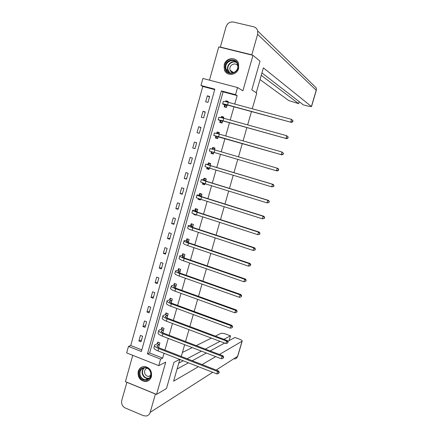 <?xml version="1.0" encoding="UTF-8"?>
<svg xmlns="http://www.w3.org/2000/svg" width="438" height="438" viewBox="0 0 438 438"><rect width="100%" height="100%" fill="white"/><g stroke="black" fill="none" stroke-linecap="round" stroke-linejoin="round"><path stroke-width="0.66" d="M224.234 64.709L224.409 69.834C226.539 76.568 236.892 75.539 238.601 68.355L238.546 63.548C236.635 56.464 225.926 57.389 224.234 64.709M138.233 371.364C137.537 377.14 139.875 380.534 145.241 381.542C148.301 381.399 150.36 379.779 151.411 376.685C152.145 371.172 149.971 367.783 144.89 366.513C141.584 366.447 139.366 368.068 138.233 371.364M200.954 85.481L202.909 78.451L237.566 87.54L235.545 94.668L221.398 90.907L147.453 353.915L160.593 359.094L158.737 365.648L126.664 352.902L128.465 346.431L141.375 351.522L214.85 89.171L200.954 85.481L202.789 86.461L130.738 345.538L128.465 346.431M252.266 108.783L256.767 93.097L251.812 89.883L260.019 61.161L252.978 55.347L218.759 46.91L209.484 80.176M132.752 355.322L125.416 381.629L156.547 394.414L165.717 362.155L158.737 365.648M179.689 359.39L173.963 362.341L166.489 388.506L156.547 394.414M251.472 111.559L247.651 124.885M246.879 127.584L243.057 140.91M242.307 143.527L238.491 156.853M237.757 159.405L233.958 172.66M233.213 175.26L229.452 188.384M228.691 191.034L224.968 204.031M224.19 206.736L220.506 219.608M219.712 222.362L216.06 235.102M215.255 237.911L211.642 250.531M210.82 253.383L207.24 265.877M206.407 268.784L202.86 281.158M202.017 284.114L198.507 296.362M197.642 299.368L194.165 311.495M193.295 314.544L189.851 326.551M188.964 329.655L185.553 341.541M184.65 344.69L181.277 356.461M130.738 345.538L141.83 349.896M214.724 89.631L202.789 86.461M141.025 341.793L142.574 336.247L140.428 335.415L138.879 340.961L141.025 341.793M145.066 327.345L146.62 321.771L144.463 320.95L142.908 326.524L145.066 327.345M149.123 312.831L150.688 307.23L148.52 306.425L146.96 312.02L149.123 312.831M153.196 298.251L154.773 292.622L152.594 291.828L151.028 297.451L153.196 298.251M157.291 283.6L158.874 277.949L156.689 277.166L155.112 282.817L157.291 283.6M161.408 268.883L162.996 263.205L160.801 262.439L159.218 268.111L161.408 268.883M165.542 254.1L167.135 248.395L164.934 247.64L163.341 253.339L165.542 254.1M169.692 239.247L171.296 233.52L169.084 232.775L167.486 238.502L169.692 239.247M173.864 224.327L175.474 218.567L173.256 217.839L171.647 223.594L173.864 224.327M178.058 209.337L179.673 203.55L177.445 202.832L175.83 208.614L178.058 209.337M182.268 194.275L183.894 188.46L181.655 187.76L180.034 193.563L182.268 194.275M186.5 179.142L188.132 173.306L185.882 172.616L184.256 178.447L186.5 179.142M190.749 163.938L192.391 158.074L190.13 157.395L188.493 163.259L190.749 163.938M195.019 148.663L196.667 142.772L194.401 142.109L192.753 148L195.019 148.663M199.312 133.316L200.965 127.398L198.688 126.752L197.034 132.665L199.312 133.316M203.621 117.899L205.285 111.947L202.997 111.318L201.338 117.258L203.621 117.899M207.951 102.41L209.621 96.431L207.327 95.812L205.657 101.786L207.951 102.41M234.752 104.058L237.155 95.593L223.095 91.86L149.615 352.957L162.673 358.092L164.042 353.274M164.94 350.099L168.258 338.404M169.145 335.278L172.501 323.463M173.371 320.381L176.755 308.451M177.62 305.417L181.036 293.372M181.885 290.383L185.334 278.218M186.172 275.278L189.659 262.986M190.475 260.101L194.001 247.689M194.806 244.853L198.359 232.315M199.153 229.528L202.745 216.87M203.522 214.133L207.147 201.349M207.908 198.66L211.57 185.75M212.321 183.117L216.022 170.081M216.75 167.497L220.489 154.335M221.206 151.8L224.962 138.567M225.701 135.966L229.457 122.728M230.213 120.05L233.969 106.817M158.611 347.569L159.914 342.954L157.735 342.111L157.308 343.622M162.788 332.787L164.036 328.38L161.841 327.547L161.414 329.069M166.987 317.933L168.17 313.739L165.969 312.924L165.542 314.446M171.203 303.014L172.331 299.034L170.119 298.229L169.687 299.756M175.441 288.018L176.509 284.257L174.286 283.463L173.853 285.001M179.7 272.956L180.702 269.408L178.474 268.631L178.036 270.175M183.976 257.823L184.918 254.494L182.679 253.728L182.241 255.283M188.274 242.619L189.15 239.509L186.906 238.759L186.462 240.32M189.572 229.309L191.8 230.142M192.594 227.338L193.404 224.459L191.149 223.714L190.705 225.285M193.908 213.936L193.771 214.423L196.032 215.157L196.153 214.735M196.93 211.987L197.68 209.331L195.414 208.603L194.97 210.18M198.272 198.485L198.047 199.268L200.325 199.985L200.527 199.257M201.288 196.563L201.978 194.133L199.701 193.421L199.252 195.003M202.652 182.958L202.345 184.042L204.628 184.748L204.924 183.703M205.668 181.064L206.293 178.863L204.004 178.167L203.555 179.755M207.054 167.36L206.665 168.739L208.959 169.435L209.342 168.072M210.07 165.487L210.629 163.522L208.329 162.837L207.88 164.436M211.455 151.767L211.006 153.371L213.306 154.05L213.782 152.364M214.494 149.84L214.981 148.11L212.676 147.436L212.227 149.046M215.819 136.317L215.365 137.926L217.675 138.589L218.223 136.64M218.956 134.044L219.361 132.621L217.045 131.964L216.64 133.404M220.199 120.789L219.745 122.405L222.066 123.056L222.685 120.855M223.446 118.172L223.758 117.061L221.431 116.42L221.108 117.565M224.601 105.186L224.141 106.817L226.473 107.452L227.169 104.989M227.952 102.229L228.176 101.43L225.844 100.8L225.603 101.649M237.566 87.54L242.887 90.814L252.978 55.347M237.155 95.593L235.545 94.668M162.673 358.092L160.593 359.094M149.615 352.957L147.453 353.915M223.095 91.86L221.398 90.907M141.551 339.921L138.879 340.961M145.553 325.604L142.908 326.524M149.572 311.226L146.96 312.02M153.612 296.778L151.028 297.451M157.669 282.269L155.112 282.817M161.742 267.689L159.218 268.111M165.838 253.044L163.341 253.339M169.949 238.332L167.486 238.502M174.083 223.555L171.647 223.594M190.01 229.49L189.517 229.507M178.233 208.707L175.83 208.614M195.315 214.45L193.771 214.423M182.405 193.793L180.034 193.563M200.473 199.46L198.047 199.268M186.593 178.803L184.256 178.447M204.732 184.376L202.345 184.042M190.804 163.752L188.493 163.259M209.014 169.227L206.665 168.739M196.662 142.788L194.401 142.109M195.03 148.624L192.753 148M213.317 154.006L211.006 153.371M214.976 148.132L212.676 147.436M200.916 127.567L198.688 126.752M219.307 132.807L217.045 131.964M205.192 112.27L202.997 111.318M223.659 117.417L221.431 116.42M209.49 96.907L207.327 95.812M228.028 101.95L225.844 100.8M158.397 347.088L158.715 347.214M159.487 344.465L157.083 345.702C156.716 346.392 157.609 347.186 159.755 348.084L218.491 370.948L219.235 372.316L218.606 373.515L219.235 372.316M158.764 347.033L158.047 347.241M218.606 373.515L216.909 373.937L217.62 371.512L158.693 348.549C155.474 347.203 154.138 346.015 154.696 344.98L157.143 343.797L158.474 342.396M216.909 373.937L158.025 350.926C154.806 349.573 153.475 348.374 154.034 347.329L154.532 345.555M218.891 372.546L217.62 371.512L218.491 370.948M159.322 344.64L157.143 343.797M150.946 372.787C152.971 381.022 140.812 383.168 139.366 374.895C137.329 366.732 149.446 364.471 150.946 372.787M140.007 374.709C140.877 377.791 142.761 379.472 145.662 379.757C149.424 379.281 151.11 376.948 150.727 372.76C149.911 369.82 148.132 368.144 145.383 367.734C141.436 368.035 139.645 370.362 140.007 374.709M147.026 368.139C145.12 368.993 144.326 370.575 144.644 372.88C145.252 375.037 146.571 376.22 148.602 376.434L150.65 375.826M142.618 366.737C139.317 368.27 137.948 371.041 138.512 375.048C139.596 378.892 141.95 380.983 145.575 381.312L148.991 380.304M237.987 64.715C240.177 73.119 226.9 77.214 225.351 68.678C223.145 60.356 236.372 56.141 237.987 64.715M225.981 68.646L226.211 69.434C228.45 76.524 239.608 72.237 237.675 64.972L237.522 64.402C235.441 57.05 224.01 61.304 225.981 68.646M237.818 65.979C235.688 61.654 228.718 64.999 229.999 69.702L230.158 70.239C230.749 71.722 231.801 72.599 233.323 72.861M236.942 60.767C232.063 55.445 222.449 61.802 224.42 68.974L224.716 69.987C225.428 71.821 226.632 73.151 228.34 73.973M179.826 359.445L173.601 381.17L198.414 366.71M202.099 364.564L215.742 356.609M219.416 354.473L242.181 341.158C242.351 340.605 241.464 339.948 239.526 339.182L234.894 337.463L227.804 341.333M177.083 369.015L188.444 362.812M192.255 360.731L206.386 353.023M210.185 350.947L224.628 343.063M126.812 382.292L155.397 394.036L150.185 412.361C149.533 414.403 148.225 415.624 146.265 416.034L143.429 415.678L125.312 408.013C122.322 406.382 121.134 403.847 121.753 400.414L126.916 382.243M229.09 340.627L230.503 335.826L225.909 334.117C223.594 333.329 221.918 333.094 220.872 333.417L215.408 336.121M182.427 352.448L192.233 347.597M196.229 345.62L211.417 338.098M230.503 335.826L223.906 339.308M220.051 341.339L205.345 349.097M201.475 351.139L187.097 358.727M183.221 360.77L178.775 363.113M256.241 92.752L263.38 67.841L311.413 106.527L316.22 90.261L257.621 34.339L251.801 54.821L252.211 55.155M260.013 79.585L288.817 100.603L298.639 103.642L261.234 75.325M257.621 34.339L257.714 30.988C257.106 28.76 255.737 27.353 253.597 26.767L233.394 22.042C229.857 21.61 227.399 23.214 226.019 26.855L220.374 47.074L251.801 54.821M261.929 72.889L303.331 104.868L308.275 106.166L311.413 106.527M299.214 101.687L298.639 103.642M220.374 47.074L220.845 47.424M313.351 84.917L313.515 85.229M162.389 332.562L162.81 332.727M163.604 329.902L161.228 331.013C160.877 331.648 161.781 332.409 163.938 333.291L222.926 355.815L223.681 357.162L223.051 358.344L223.681 357.162M162.876 332.475L162.383 332.568M223.051 358.344L221.36 358.766L222.071 356.324L162.892 333.707C159.651 332.382 158.299 331.243 158.835 330.29L161.25 329.234L162.613 327.843M221.36 358.766L162.219 336.088C158.983 334.763 157.631 333.614 158.167 332.65L158.682 330.827M223.342 357.37L222.071 356.324L222.926 355.815M163.445 330.071L161.25 329.234M167.743 315.267L165.394 316.258C165.06 316.838 165.975 317.561 168.143 318.426L227.388 340.605L228.149 341.936L227.525 343.102L228.149 341.936M227.525 343.102L225.827 343.512L226.545 341.065L167.108 318.787C163.856 317.49 162.482 316.406 162.996 315.535L165.378 314.61L166.769 313.219M225.827 343.512L166.429 321.185C163.182 319.882 161.814 318.787 162.328 317.906L162.854 316.022M227.815 342.122L226.545 341.065L227.388 340.605M167.579 315.431L165.378 314.61M171.899 300.567L169.583 301.432C169.26 301.957 170.19 302.647 172.369 303.49L231.866 325.33L232.638 326.639L232.02 327.783L232.638 326.639M232.02 327.783L230.317 328.188L231.04 325.73L171.346 303.802C168.077 302.527 166.686 301.497 167.174 300.709L169.528 299.915L170.951 298.53M230.317 328.188L170.667 306.206C167.398 304.93 166.007 303.89 166.5 303.091L167.048 301.158M232.31 326.797L231.04 325.73L231.866 325.33M171.734 300.725L169.528 299.915M176.071 285.795L173.787 286.534C173.481 287.005 174.423 287.656 176.613 288.489L236.367 309.973L237.144 311.265L236.531 312.393L237.144 311.265M236.531 312.393L234.828 312.792L235.556 310.318L175.6 288.741C172.315 287.498 170.908 286.518 171.373 285.811L173.694 285.149L175.156 283.775M234.828 312.792L174.921 291.16C171.636 289.912 170.229 288.927 170.7 288.204L171.258 286.217M236.821 311.402L235.556 310.318L236.367 309.973M175.912 285.948L173.694 285.149M180.264 270.958L178.009 271.571C177.719 271.987 178.671 272.6 180.872 273.416L240.889 294.55L241.677 295.814L241.07 296.926L241.677 295.814M241.07 296.926L239.367 297.32L240.095 294.834L179.881 273.613C176.574 272.392 175.145 271.472 175.589 270.848L177.877 270.323L179.383 268.948M239.367 297.32L179.191 276.044C175.895 274.818 174.466 273.887 174.915 273.252L175.49 271.21M241.36 295.929L240.095 294.834L240.889 294.55M180.106 271.106L177.877 270.323M183.653 254.062L184.913 254.511M184.48 256.049L182.257 256.531C181.978 256.892 182.947 257.473 185.159 258.267L245.433 279.044L246.233 280.293L245.63 281.382L246.233 280.293M245.63 281.382L243.922 281.771L244.656 279.269L184.174 258.409C180.856 257.216 179.41 256.35 179.826 255.814L182.082 255.42L183.621 254.067M243.922 281.771L183.484 260.851C180.171 259.652 178.726 258.781 179.147 258.228L179.739 256.131M245.921 280.386L244.656 279.269L245.433 279.044M184.321 256.192L182.082 255.42M188.05 239.143L189.128 239.591M188.712 241.075L186.522 241.426C186.26 241.732 187.24 242.274 189.462 243.052L250.005 263.468L250.81 264.689L250.213 265.762L250.81 264.689M250.213 265.762L248.505 266.145L249.238 263.632L188.493 243.139C185.159 241.968 183.692 241.157 184.086 240.708L186.309 240.451L187.831 239.159M248.505 266.145L187.798 245.592C184.469 244.42 183.002 243.599 183.402 243.134L184.009 240.977M250.503 264.76L249.238 263.632L250.005 263.468M188.554 241.207L186.309 240.451M192.534 224.168L193.366 224.606M192.961 226.024L190.804 226.249C190.557 226.495 191.554 226.999 193.788 227.76L254.593 247.809L255.409 249.014L254.812 250.071L255.409 249.014M255.113 250.021L253.104 250.443L253.843 247.919L192.829 227.793C189.484 226.649 187.995 225.893 188.367 225.526L190.552 225.411L192.063 224.179M254.812 250.071L253.104 250.443L192.134 230.257C188.789 229.107 187.3 228.346 187.678 227.963L188.302 225.756M255.113 249.058L253.843 247.919L254.593 247.809M192.813 226.15L190.552 225.411M197.16 209.161L196.312 209.129L197.62 209.55M197.237 210.908L195.113 211.001L198.135 212.397L259.208 232.08L260.03 233.262L259.444 234.297L260.03 233.262M259.734 234.275L257.73 234.664L258.469 232.129L197.193 212.37C193.826 211.253 192.315 210.558 192.665 210.278L194.817 210.3L196.312 209.129M259.444 234.297L257.73 234.664L196.492 214.844C193.125 213.728 191.62 213.021 191.975 212.726L192.611 210.459M259.739 233.284L258.469 232.129L259.208 232.08M197.084 211.028L194.817 210.3M199.175 198.808L200.522 199.279M201.973 194.149L200.582 194.012L201.896 194.423M201.529 195.72L199.438 195.676L202.498 196.958L263.84 216.268L264.672 217.429L264.092 218.447L264.672 217.429M264.377 218.447L262.378 218.808L263.123 216.257L201.573 196.876C198.19 195.786 196.657 195.145 196.985 194.954L199.104 195.118L200.582 194.012M264.092 218.447L262.378 218.808L200.867 199.361C197.489 198.272 195.961 197.62 196.29 197.418L196.947 195.091M264.388 217.429L263.123 216.257L263.84 216.268M201.381 195.83L199.104 195.118M203.183 183.139L203.495 183.697L204.809 184.102M206.243 179.043L204.869 178.819L206.189 179.224M205.844 180.456L203.779 180.281L206.884 181.447L268.499 200.385L269.343 201.518L268.762 202.52L269.343 201.518M269.041 202.542L267.049 202.871L267.799 200.308L205.969 181.305L201.321 179.558L203.407 179.859L204.869 178.819M268.762 202.52L267.049 202.871L205.263 183.807L200.626 182.033L201.299 179.651M269.063 201.496L267.799 200.308L268.499 200.385M205.696 180.566L203.407 179.859M207.262 167.425L207.798 168.455L209.123 168.854M210.53 163.867L209.178 163.555L210.508 163.954M210.174 165.126L208.149 164.814L211.291 165.86L273.181 184.42L274.035 185.531L273.46 186.511L274.035 185.531M273.734 186.561L271.741 186.856L272.496 184.283L210.393 165.663L205.685 164.091L207.732 164.535L209.178 163.555M273.46 186.511L271.741 186.856L209.687 168.176L204.984 166.571L205.674 164.135M273.761 185.482L272.496 184.283L273.181 184.42M210.026 165.225L207.732 164.535M211.406 151.663L212.118 153.147L213.448 153.535M212.08 149.134L213.509 148.225L214.844 148.613M278.179 170.42L278.749 169.468L278.48 169.391L278.179 170.42L276.455 170.765L209.364 151.044L210.065 148.548L277.884 168.373L278.749 169.468M278.442 170.497L277.128 170.951L276.455 170.765L277.216 168.176L278.48 169.391M217.779 138.216L216.465 137.762L217.801 138.145M216.805 133.448L217.861 132.818L219.197 133.196M218.058 136.809L281.853 154.838L218.589 136.683L213.76 135.435L218.129 136.974M216.465 137.762L215.742 136.147M282.921 154.258L283.178 154.357L283.227 153.218L282.921 154.258L281.196 154.587L281.957 151.991L219.301 134.143L214.467 132.928L213.771 135.397M283.227 153.218L281.957 151.991L283.485 153.316M283.178 154.357L281.853 154.838M222.121 122.848L220.829 122.306L222.17 122.678M221.606 117.691L222.236 117.335L223.577 117.707M222.455 121.266L220.664 120.477L223.927 121.189L286.6 138.643L223.068 120.817L218.179 119.755L222.52 121.436M220.829 122.306L220.128 120.614M287.684 138.008L287.941 138.134L287.99 136.963L287.684 138.008L285.959 138.331L286.726 135.72L223.791 118.271L218.891 117.236L218.206 119.667M287.99 136.963L286.726 135.72L288.242 137.089M287.941 138.134L286.6 138.643M226.484 107.409L225.214 106.779L226.561 107.146M226.49 101.857L227.974 102.147M226.868 105.64L225.11 104.72L228.417 105.312L291.369 122.372L227.574 104.879C224.092 103.959 222.444 103.664 222.624 103.998L226.933 105.821M225.214 106.779L224.535 105.011M292.475 121.676L292.721 121.83L293.027 120.784L292.781 120.631L292.475 121.676L290.75 121.999L291.516 119.371L228.302 102.322C224.814 101.402 223.161 101.118 223.336 101.468L222.663 103.866M292.781 120.631L291.516 119.371L293.027 120.784M292.721 121.83L291.369 122.372M157.16 346.485L157.456 345.445M158.025 350.926L158.693 348.549M149.051 378.476L147.852 378.607C144.973 378.328 143.1 376.658 142.235 373.598C141.824 371.227 142.421 369.3 144.031 367.81M144.513 367.739C142.843 369.174 142.213 371.079 142.624 373.461C143.774 377.063 146.035 378.618 149.402 378.131M229.315 72.752L227.667 69.773C226.358 64.906 231.954 59.897 236.208 62.169M236.613 62.65C232.523 60.05 226.692 64.939 228.017 69.823L229.895 72.954M150.185 412.361L212.698 372.295M216.197 370.05L237.582 356.34L242.033 341.295M234.675 359.029C236.126 358.7 237.095 357.808 237.582 356.34L237.79 356.017M316.28 90.458L316.291 87.928L257.714 30.988M161.321 331.747L161.595 330.783M162.219 336.088L162.892 333.707M165.504 316.937L165.756 316.05M166.429 321.185L167.108 318.787M169.703 302.061L169.933 301.245M170.667 306.206L171.346 303.802M173.924 287.114L174.132 286.381M174.921 291.16L175.6 288.741M178.162 272.091L178.348 271.44M179.191 276.044L179.881 273.613M182.427 257.002L182.586 256.427M183.484 260.851L184.174 258.409M186.703 241.842L186.845 241.349M187.798 245.592L188.493 243.139M191.006 226.61L191.121 226.194M192.134 230.257L192.829 227.793M195.326 211.308L195.419 210.974M196.492 214.844L197.193 212.37M200.867 199.361L201.573 196.876M205.263 183.807L205.969 181.305M209.687 168.176L210.393 165.663M214.127 152.462L214.839 149.938M218.589 136.683L219.301 134.143M223.068 120.817L223.791 118.271M227.574 104.879L228.302 102.322M156.974 346.08L157.083 345.702M148.602 376.434L150.765 375.311M149.057 378.47L147.852 378.607L145.662 379.757M230.158 70.239L233.788 72.681M229.364 72.768L227.897 70.556L226.211 69.434M242.181 341.158L237.741 356.193L236.378 358.213M316.291 87.928L316.302 90.376L311.5 106.626M161.129 331.363L161.228 331.013M165.307 316.581L165.394 316.258M169.495 301.727L169.583 301.432"/></g></svg>
